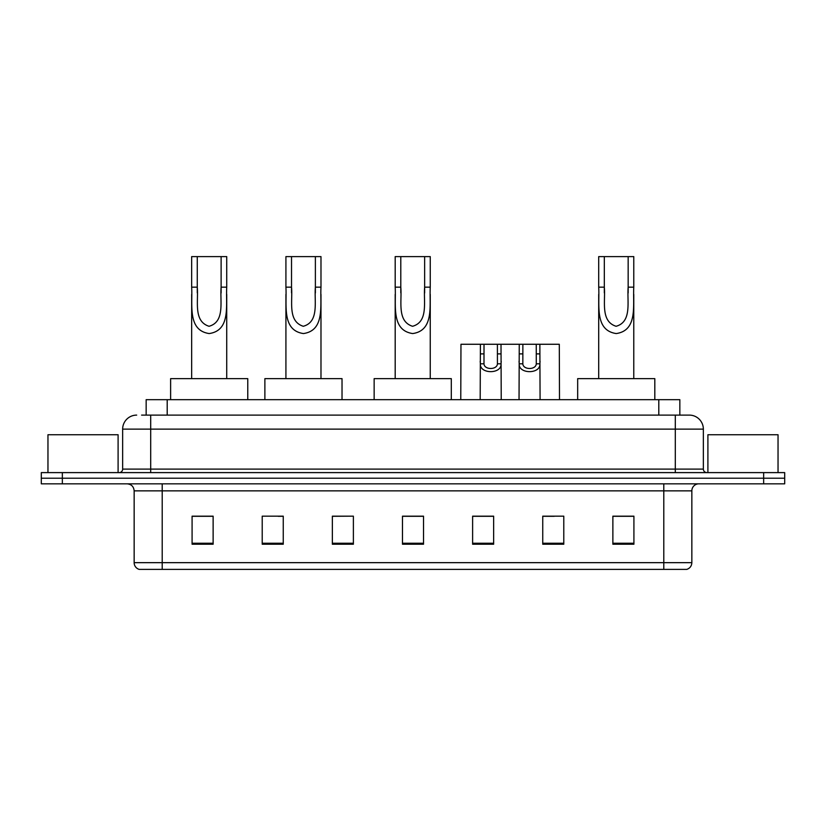 <?xml version="1.0" encoding="UTF-8"?>
<svg xmlns="http://www.w3.org/2000/svg" width="826" height="826" viewBox="0 0 826 826"><rect width="100%" height="100%" fill="white"/><g stroke="black" fill="none" stroke-linecap="round" stroke-linejoin="round"><path stroke-width="1.24" d="M141.597 415.106L150.704 415.106L141.597 415.106L146.161 415.106L146.161 399.67L679.839 399.67L679.839 415.106M136.682 415.106A14.021 14.021 0 0 0 122.651 429.128L122.651 469.106A3.51 3.51 0 0 1 119.151 472.617M703.349 429.128L150.704 429.128L150.704 415.106L689.318 415.106A14.021 14.021 0 0 1 703.349 429.128L703.349 469.106C703.556 471.233 704.723 472.4 706.85 472.617M62.342 472.617L41.3 472.617L41.3 478.223L62.342 478.223L41.3 478.223L41.3 483.829L62.342 483.829L62.342 478.223L763.658 478.223L62.342 478.223L62.342 472.617L763.658 472.617L763.658 478.223L784.7 478.223L763.658 478.223L763.658 483.829L62.342 483.829M763.658 483.829L784.7 483.829L784.7 472.617L763.658 472.617M689.111 415.106L684.403 415.106M691.847 562.661C691.651 566.027 689.968 568.267 686.798 569.393L663.794 569.393L663.794 562.661L691.847 562.661L691.847 490.85A7.011 7.011 0 0 1 698.858 483.829M663.794 569.393L139.202 569.393A7.011 7.011 0 0 1 134.153 562.661L134.153 490.85C133.74 486.586 131.406 484.253 127.142 483.829M633.914 544.22L633.914 516.167L612.871 516.167L612.871 544.22L633.914 544.22M563.786 544.22L563.786 516.167L542.744 516.167L542.744 544.22L563.786 544.22M493.649 544.22L493.649 516.167L472.617 516.167L472.617 544.22L493.649 544.22M213.129 544.22L213.129 516.167L192.086 516.167L192.086 544.22L213.129 544.22M283.256 544.22L283.256 516.167L262.214 516.167L262.214 544.22L283.256 544.22M353.383 544.22L353.383 516.167L332.351 516.167L332.351 544.22L353.383 544.22M423.521 544.22L423.521 516.167L402.479 516.167L402.479 544.22L423.521 544.22M651.033 569.393L162.206 569.393L162.206 562.661L663.794 562.661L663.794 490.85L134.153 490.85M543.725 516.302L554.246 516.302M353.383 516.167L332.351 516.302L353.383 516.167M278.207 516.302L283.256 516.302M485.451 516.302L476.54 516.302M423.521 516.302L402.479 516.302M213.129 516.302L192.086 516.302M493.649 516.302L472.617 516.302M633.914 516.302L612.871 516.302M118.097 472.617L118.097 434.744L47.96 434.744L47.96 472.617M197.269 256.607L226.727 256.607L226.727 287.169C225.735 304.949 231.012 330.462 209.164 333.559C187.337 330.338 192.685 304.939 191.663 287.169L191.663 256.607L197.269 256.607L197.269 292.879M191.663 287.169L197.269 287.169C198.56 301.087 193.16 321.293 209.04 326.28C225.23 321.81 219.861 301.211 221.12 287.169L221.12 256.607M226.727 287.169L221.12 287.169L221.12 292.972M191.663 294.397L191.663 378.638M226.727 294.407L226.727 378.638M247.769 399.67L247.769 378.638L170.621 378.638L170.621 399.67M291.526 256.607L320.984 256.607L320.984 287.169C319.992 304.949 325.268 330.462 303.421 333.559C281.594 330.338 286.942 304.939 285.92 287.169L285.92 256.607L291.526 256.607L291.526 292.879M285.92 287.169L291.526 287.169C292.817 301.087 287.417 321.293 303.297 326.28C319.486 321.81 314.117 301.211 315.377 287.169L315.377 256.607M320.984 287.169L315.377 287.169L315.377 292.972M285.92 294.397L285.92 378.638M320.984 294.407L320.984 378.638M342.026 399.67L342.026 378.638L264.878 378.638L264.878 399.67M400.796 256.607L430.253 256.607L430.253 287.169C429.262 304.949 434.538 330.462 412.69 333.559C390.853 330.338 396.212 304.939 395.189 287.169L395.189 256.607L400.796 256.607L400.796 292.879M395.189 287.169L400.796 287.169C402.076 301.087 396.686 321.293 412.566 326.28C428.756 321.81 423.377 301.211 424.647 287.169L424.647 256.607M430.253 287.169L424.647 287.169L424.647 292.972M395.189 294.397L395.189 378.638M430.253 294.407L430.253 378.638M451.295 399.67L451.295 378.638L374.147 378.638L374.147 399.67M604.322 256.607L633.779 256.607L633.779 287.169C632.778 304.949 638.054 330.462 616.217 333.559C594.379 330.338 599.738 304.939 598.705 287.169L598.705 256.607L604.322 256.607L604.322 292.879M598.705 287.169L604.322 287.169C605.603 301.087 600.203 321.293 616.093 326.28C632.272 321.81 626.903 301.211 628.163 287.169L628.163 256.607M633.779 287.169L628.163 287.169L628.163 292.972M598.705 294.397L598.705 378.638M633.779 294.407L633.779 378.638M654.812 399.67L654.812 378.638L577.673 378.638L577.673 399.67M778.04 472.617L778.04 434.744L707.903 434.744L707.903 472.617M484.015 344.266L483.984 363.812C484.232 370.038 497.18 370.038 497.428 363.812L497.397 344.266L480.402 344.266L480.185 399.67M497.397 344.266L501.01 344.266L501.227 399.67M501.227 361.282L501.031 363.812C501.878 374.25 479.545 374.25 480.381 363.812L480.185 361.282M522.868 344.266L522.837 363.812C523.085 370.038 536.033 370.038 536.28 363.812L536.25 344.266L519.255 344.266L519.038 399.67M536.25 344.266L539.863 344.266L540.08 399.67M540.08 361.282L539.884 363.812C540.731 374.25 518.398 374.25 519.234 363.812L519.038 361.282M480.402 344.266L460.97 344.266L460.763 399.67M501.01 344.266L519.255 344.266M539.863 344.266L559.295 344.266L559.501 399.67M167.203 415.106L167.203 399.67M658.797 415.106L658.797 399.67M150.704 472.617L150.704 429.128L122.651 429.128M122.651 469.106L703.349 469.106M675.296 415.106L675.296 472.617M663.794 483.829L663.794 490.85L691.847 490.85M134.153 562.661L162.206 562.661L162.206 483.829M423.521 543.24L402.479 543.24M353.383 543.24L332.351 543.24M283.256 543.24L262.214 543.24M213.129 543.24L192.086 543.24M493.649 543.24L472.617 543.24M563.786 543.24L542.744 543.24M633.914 543.24L612.871 543.24M501.031 363.812L497.428 363.812M483.984 363.812L480.381 363.812M484.015 353.889L480.402 353.889M501.01 353.889L497.397 353.889M539.884 363.812L536.28 363.812M522.837 363.812L519.234 363.812M522.868 353.889L519.255 353.889M539.863 353.889L536.25 353.889"/></g></svg>
